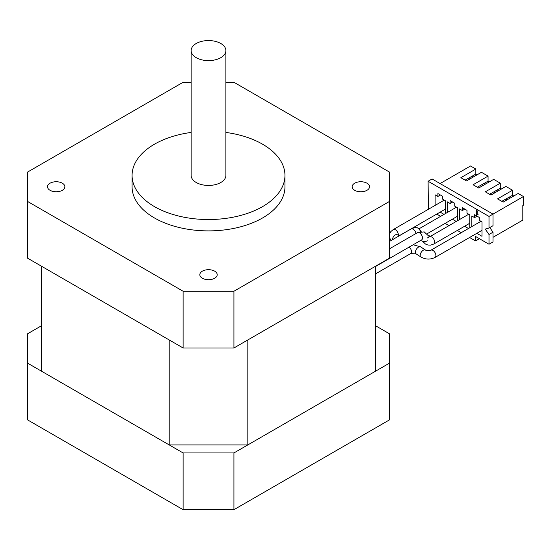 <?xml version="1.0" encoding="UTF-8"?>
<svg xmlns="http://www.w3.org/2000/svg" width="551" height="551" viewBox="0 0 551 551"><rect width="100%" height="100%" fill="white"/><g stroke="black" fill="none" stroke-linecap="round" stroke-linejoin="round"><path stroke-width="0.83" d="M169.205 444.919L169.205 339.953L41.449 266.195L41.449 371.16L169.205 444.919L247.826 444.919L375.582 371.16L375.582 266.195L247.826 339.953L247.826 444.919M375.582 325.772L389.481 333.796L389.481 419.876L233.927 509.682L183.104 509.682L27.55 419.876L27.55 333.796L41.449 325.772M389.481 363.137L233.927 452.943L233.927 509.682M233.927 452.943L183.104 452.943L183.104 509.682M183.104 452.943L27.55 363.137M220.799 43.495A17.37 10.028 180 0 1 225.889 50.582A17.37 10.028 180 0 1 208.512 60.617A17.37 10.028 180 0 1 191.142 50.582A17.37 10.028 180 0 1 201.866 41.318A17.37 10.028 180 0 1 220.799 43.495M225.889 50.582L225.889 175.411A17.37 10.028 180 0 1 208.512 185.439A17.37 10.028 180 0 1 191.142 175.411L191.142 50.582M225.889 132.433A76.437 44.135 180 0 1 262.565 144.204A76.437 44.135 180 0 1 284.957 175.411L284.957 186.755A76.437 44.135 180 0 1 208.512 230.89A76.437 44.135 180 0 1 132.075 186.755L132.075 175.411A76.437 44.135 180 0 1 191.142 132.433M284.957 175.411A76.437 44.135 180 0 1 208.512 219.539A76.437 44.135 180 0 1 132.075 175.411M191.142 82.278L183.104 82.278L27.55 172.084L27.55 201.432L183.104 291.238L233.927 291.238L233.927 347.977L389.481 258.171L389.481 172.084L233.927 82.278L225.889 82.278M233.927 291.238L389.481 201.432M27.55 201.432L27.55 258.171L183.104 347.977L233.927 347.977M183.104 291.238L183.104 347.977M50.045 190.302A8.685 5.014 0 0 0 59.515 191.39A8.685 5.014 0 0 0 64.873 186.755A8.685 5.014 0 0 0 56.188 181.74A8.685 5.014 0 0 0 47.503 186.755A8.685 5.014 0 0 0 50.045 190.302M202.375 278.248A8.685 5.014 0 0 0 211.839 279.336A8.685 5.014 0 0 0 217.204 274.701A8.685 5.014 0 0 0 208.512 269.687A8.685 5.014 0 0 0 199.827 274.701A8.685 5.014 0 0 0 202.375 278.248M354.699 190.302A8.685 5.014 0 0 0 364.163 191.39A8.685 5.014 0 0 0 369.528 186.755A8.685 5.014 0 0 0 360.843 181.74A8.685 5.014 0 0 0 352.158 186.755A8.685 5.014 0 0 0 354.699 190.302M492.993 232.205L489.006 234.512L489.006 244.238L492.993 241.937L492.993 232.205L489.784 227.577M492.993 237.323L522.823 220.104L522.823 205.544L523.45 205.186L523.45 196.535L489.006 216.426L428.099 181.258L428.416 209.263M477.083 174.812L475.837 174.088L475.837 169.047L470.533 165.982L440.077 183.566M475.837 169.047L460.856 177.697L466.477 180.935L481.45 172.291L488.069 176.106L473.089 184.757L478.709 188.001L493.682 179.35L500.301 183.173L485.321 191.817L490.934 195.061L505.914 186.41L512.526 190.233L497.553 198.877L503.166 202.121L518.147 193.477L523.45 196.535M436.757 214.077L440.648 216.323M479.453 238.728L475.506 240.918L475.506 236.448L489.006 244.238M476.705 215.069L476.071 215.207L476.071 210.833L476.691 210.468L477.18 210.751L477.18 214.16L478.054 214.015L478.054 214.532L477.07 214.931M428.099 181.258L432.087 178.958L492.993 214.119L492.993 225.724L489.006 228.024L485.259 229.106L489.006 234.512M489.006 228.024L489.006 216.426M475.506 240.918L469.583 237.495M461.242 232.68L457.351 230.435M449.01 225.621L445.118 223.375M445.291 213.643L445.291 200.702L442.508 199.097L442.508 196.211L437.893 193.546L437.893 196.431L435.118 194.827L435.118 205.399M440.125 212.128L444.023 214.38M457.523 220.71L457.523 207.761L454.74 206.157L454.74 203.278L450.126 200.605L450.126 203.491L447.35 201.886L447.35 212.459M452.357 219.195L456.249 221.44M469.748 227.77L469.748 214.821L466.972 213.216L466.972 210.337L462.358 207.672L462.358 210.551L459.582 208.946L459.582 219.518M464.589 226.254L468.481 228.5M476.822 233.314L481.98 236.296L481.98 221.881L479.205 220.283L479.205 217.397L474.59 214.732L474.59 217.617L471.808 216.013L471.808 226.578M506.507 198.608L506.507 200.192M477.083 216.171L474.59 217.617M513.78 195.998L512.526 195.274L501.796 201.329M508.787 197.437L510.033 198.16M489.316 181.871L488.069 181.155L488.069 176.106M501.548 188.938L500.301 188.215L500.301 183.173M512.526 195.274L512.526 190.233M494.275 191.548L494.275 193.132M464.851 209.111L462.358 210.551M500.301 188.215L489.563 194.269M496.554 190.377L497.801 191.094M482.042 184.489L482.042 186.073M452.619 202.052L450.126 203.491M488.069 181.155L477.331 187.209M484.322 183.318L485.569 184.034M469.81 177.422L469.81 179.006M440.387 194.985L437.893 196.431M475.837 174.088L465.099 180.143M472.09 176.251L473.337 176.974M476.071 210.833L476.553 211.109L476.553 214.518L478.054 214.015M477.428 214.38L477.428 214.897M476.553 214.518L477.18 214.16M476.553 211.109L477.18 210.751M429.257 236.558L424.18 231.888L417.465 232.66A4.167 2.411 -120 0 1 420.675 233.776A4.167 2.411 -120 0 1 422.493 237.977A4.167 2.411 -120 0 1 421.632 239.885L421.908 240.677A4.167 1.557 -13.5 0 0 427.734 240.773M427.08 238.053A4.167 1.557 -13.5 0 0 429.367 236.007A4.167 1.557 -13.5 0 0 428.588 235.36M399.296 235.773L397.292 234.754A4.167 2.548 117 0 0 394.234 235.752A4.167 2.548 117 0 0 392.457 239.726M398.332 235.277A4.167 2.411 -120 0 0 398.359 234.836A4.167 2.411 -120 0 0 396.534 230.642A4.167 2.411 -120 0 0 393.324 229.526L390.852 231.551L389.481 234.03M416.033 233.486A4.167 2.411 -120 0 0 413.973 229.781A4.167 2.411 -120 0 0 411.074 228.975L389.481 241.441M421.171 231.51A4.167 2.411 -120 0 0 420.199 230.449M422.686 241.324L425.489 244.052L427.989 245.037L430.668 245.119L433.816 244.024A4.167 2.411 -120 0 0 434.677 242.116A4.167 2.411 -120 0 0 432.879 237.942A4.167 2.411 -120 0 0 429.684 236.778L468.736 214.236M420.854 256.973A4.167 2.245 -56.9 0 1 420.199 254.968A4.167 2.245 -56.9 0 1 422.307 250.96A4.167 2.245 -56.9 0 1 425.406 249.982C426.474 250.87 428.292 250.946 430.861 250.223A4.167 2.411 -120 0 1 434.078 251.339A4.167 2.411 -120 0 1 435.896 255.533A4.167 2.411 -120 0 1 435.028 257.441C430.269 259.762 425.544 259.611 420.854 256.973L416.074 253.859L410.619 253.618A4.167 2.411 -120 0 0 411.48 251.711A4.167 2.411 -120 0 0 409.186 247.068M416.074 253.859A4.167 2.245 -56.9 0 1 415.42 251.855A4.167 2.245 -56.9 0 1 417.527 247.847A4.167 2.245 -56.9 0 1 420.627 246.869L413.181 244.761M389.481 237.715L391.148 240.477M399.234 235.738L445.291 209.153M393.324 229.526L444.271 200.109M411.074 228.975L414.889 227.542L417.341 227.77L419.394 229.14L420.509 231.578M427.211 233.714L457.523 216.212M419.056 228.789L456.503 207.176M417.465 232.66L389.481 248.818M421.632 239.885L375.582 266.47M429.518 236.861L429.367 236.007M433.816 244.024L469.748 223.272M410.619 253.618L375.582 273.847M425.406 249.982L420.627 246.869M435.028 257.441L481.98 230.339M430.861 250.223L480.961 221.295"/></g></svg>
